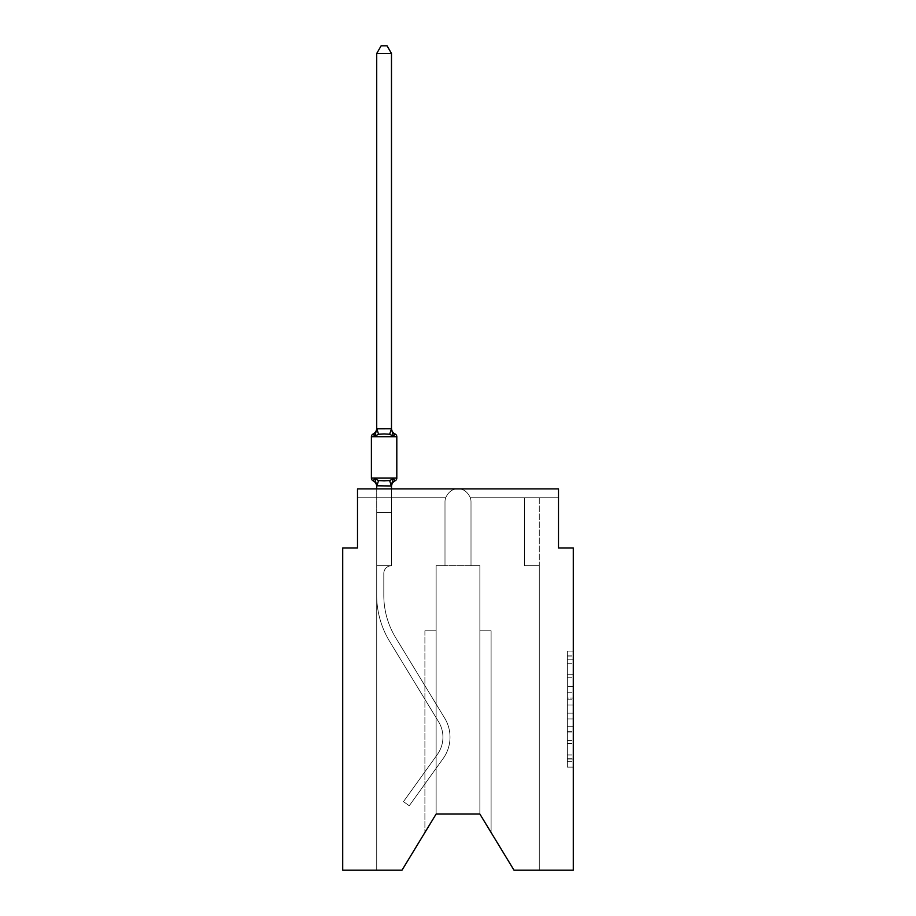 <?xml version="1.0" encoding="UTF-8"?>
<svg xmlns="http://www.w3.org/2000/svg" width="916" height="916" viewBox="0 0 916 916"><rect width="100%" height="100%" fill="white"/><g stroke="black" fill="none" stroke-linecap="round" stroke-linejoin="round"><path stroke-width="0.69" stroke-dasharray="4.58 3.44" d="M567.37 686.473L567.37 705.045L573.279 705.045L573.279 761.333L573.279 656.875L573.279 705.045L567.37 705.045L567.37 655.135L567.37 767.127L567.37 651.07L567.37 759.009L573.279 759.009L567.37 759.009L573.279 759.009L567.37 759.009L567.37 740.437L567.37 767.127L573.279 767.127L573.279 651.07L573.279 758.723L573.279 713.163L567.37 713.163L573.279 713.163L573.279 740.437L573.279 659.199L567.37 659.199L573.279 659.199L573.279 767.127L573.279 656.875L573.279 767.127L567.37 767.127L567.37 651.07L573.279 651.07L573.279 656.875L573.279 651.07L573.279 656.875L573.279 651.07L573.279 655.135L573.279 651.07L567.37 651.07L567.37 659.199L573.279 659.199L567.37 659.199L567.37 686.473L573.279 686.473M573.279 698.084L573.279 692.278L573.279 698.084L567.37 698.084L567.37 674.726L567.37 743.483L567.37 726.216L573.279 726.216L567.37 726.216L567.37 767.127L573.279 767.127L567.37 767.127L573.279 767.127L567.37 767.127L567.37 651.07L573.279 651.07L567.37 651.07L573.279 651.07L567.37 651.07L567.37 698.084L573.279 698.084M573.279 870.2L573.279 548.008L558.497 548.008L558.497 488.892L558.497 497.754L558.497 488.892L558.497 497.754L558.497 488.892L558.497 497.754L558.497 488.892L558.497 497.754L558.497 488.892L558.497 497.754L558.497 488.892L558.497 497.754L558.497 488.892L558.497 497.754L558.497 488.892L458 488.892C452.664 488.72 448.554 491.674 445.668 497.754C448.554 491.674 452.664 488.72 458 488.892L558.497 488.892L357.503 488.892L357.503 497.754L445.668 497.754C448.554 491.674 452.664 488.72 458 488.892C463.336 488.72 467.446 491.674 470.332 497.754L558.497 497.754L470.332 497.754A13.007 13.007 0 0 1 471.007 501.899L471.007 565.745L479.87 565.745L479.87 814.038L491.102 832.518L479.87 814.038L491.102 832.518L479.87 814.038L491.102 832.518L479.87 814.038L491.102 832.518L479.87 814.038L491.102 832.518L479.87 814.038L491.102 832.518L479.87 814.038L436.13 814.038L401.987 870.2L376.716 870.2L401.987 870.2L436.13 814.038L436.13 565.745L444.993 565.745L444.993 501.899A13.007 13.007 0 0 1 445.668 497.754C448.554 491.674 452.664 488.72 458 488.892C463.336 488.72 467.446 491.674 470.332 497.754L558.497 497.754L470.332 497.754A13.007 13.007 0 0 1 471.007 501.899A13.007 13.007 0 0 0 470.332 497.754L558.497 497.754L470.332 497.754A13.007 13.007 0 0 1 471.007 501.899L471.007 565.745L479.87 565.745L479.87 814.038L514.013 870.2L539.284 870.2L539.284 565.745L524.513 565.745L524.513 497.754L539.284 497.754L470.332 497.754L558.497 497.754L470.332 497.754A13.007 13.007 0 0 1 471.007 501.899A13.007 13.007 0 0 0 470.332 497.754L558.497 497.754L470.332 497.754A13.007 13.007 0 0 1 471.007 501.899L471.007 565.745L471.007 501.899A13.007 13.007 0 0 0 470.332 497.754L558.497 497.754L470.332 497.754A13.007 13.007 0 0 1 471.007 501.899L471.007 565.745L479.87 565.745L479.87 814.038L514.013 870.2L539.284 870.2L539.284 565.745L524.513 565.745L524.513 497.754L524.513 565.745L524.513 497.754L524.513 565.745L524.513 497.754L524.513 565.745L524.513 497.754L524.513 565.745L524.513 497.754L524.513 565.745L524.513 497.754L470.332 497.754L558.497 497.754L470.332 497.754A13.007 13.007 0 0 1 471.007 501.899A13.007 13.007 0 0 0 470.332 497.754C467.446 491.674 463.336 488.72 458 488.892C463.336 488.72 467.446 491.674 470.332 497.754A13.007 13.007 0 0 1 471.007 501.899L471.007 565.745L479.87 565.745L479.87 814.038L514.013 870.2L539.284 870.2L539.284 565.745L524.513 565.745L524.513 497.754L524.513 565.745L524.513 497.754L524.513 565.745L524.513 497.754L524.513 565.745L524.513 497.754L524.513 565.745L524.513 497.754L524.513 565.745L524.513 497.754L524.513 565.745L524.513 497.754L524.513 565.745L524.513 497.754L524.513 565.745L539.284 565.745L539.284 870.2L514.013 870.2L479.87 814.038L479.87 565.745L479.87 814.038L514.013 870.2L539.284 870.2L539.284 565.745L524.513 565.745L539.284 565.745L539.284 870.2L514.013 870.2L479.87 814.038L479.87 565.745L479.87 814.038L514.013 870.2L539.284 870.2L539.284 565.745L524.513 565.745L539.284 565.745L539.284 870.2L514.013 870.2L479.87 814.038L479.87 565.745L479.87 814.038L514.013 870.2L539.284 870.2L539.284 565.745L524.513 565.745L539.284 565.745L539.284 870.2L514.013 870.2L479.87 814.038L479.87 565.745L479.87 814.038L514.013 870.2L539.284 870.2L539.284 565.745L524.513 565.745L539.284 565.745L539.284 870.2L514.013 870.2L479.87 814.038L479.87 565.745L479.87 814.038L514.013 870.2L539.284 870.2L539.284 565.745L524.513 565.745L539.284 565.745L539.284 870.2L514.013 870.2L479.87 814.038L479.87 630.769L479.87 814.038L479.87 630.769L479.87 814.038L479.87 630.769L479.87 814.038L479.87 630.769L479.87 814.038L479.87 630.769L479.87 814.038L479.87 630.769L479.87 814.038L514.013 870.2L573.279 870.2M436.13 814.038L401.987 870.2L376.716 870.2L401.987 870.2L436.13 814.038L436.13 565.745L436.13 814.038L401.987 870.2L376.716 870.2L401.987 870.2L436.13 814.038L436.13 565.745L436.13 814.038L401.987 870.2L376.716 870.2L401.987 870.2L436.13 814.038L436.13 565.745L436.13 814.038L436.13 565.745L436.13 814.038L436.13 630.769L436.13 814.038L424.898 832.518L436.13 814.038L436.13 630.769L436.13 814.038L424.898 832.518L436.13 814.038L436.13 630.769L436.13 814.038L424.898 832.518L436.13 814.038L436.13 630.769L436.13 814.038L424.898 832.518L436.13 814.038L436.13 630.769L436.13 814.038L424.898 832.518L436.13 814.038L436.13 630.769L424.898 630.769L436.13 630.769L424.898 630.769L436.13 630.769L424.898 630.769L436.13 630.769L424.898 630.769L436.13 630.769L424.898 630.769L436.13 630.769L424.898 630.769L436.13 630.769L436.13 814.038L401.987 870.2L376.716 870.2L376.716 595.297A88.68 88.68 0 0 0 389.655 641.429L438.615 721.808A29.564 29.564 0 0 1 437.379 754.429L403.475 801.626L409.246 805.759L443.138 758.562A36.651 36.651 0 0 0 444.672 718.121L395.712 637.742A81.581 81.581 0 0 1 383.804 595.297L383.804 573.427L383.804 595.297A81.581 81.581 0 0 0 395.712 637.742L444.672 718.121A36.651 36.651 0 0 1 443.138 758.562L409.246 805.759L403.475 801.626L437.379 754.429A29.564 29.564 0 0 0 438.615 721.808L389.655 641.429A88.68 88.68 0 0 1 376.716 595.297L376.716 565.745L391.487 565.745A7.683 7.683 0 0 0 383.804 573.427L383.804 595.297A81.581 81.581 0 0 0 395.712 637.742L444.672 718.121A36.651 36.651 0 0 1 443.138 758.562L409.246 805.759L403.475 801.626L437.379 754.429A29.564 29.564 0 0 0 438.615 721.808L389.655 641.429A88.68 88.68 0 0 1 376.716 595.297L376.716 512.536L391.487 512.536L391.487 565.745A7.683 7.683 0 0 0 383.804 573.427L383.804 595.297A81.581 81.581 0 0 0 395.712 637.742L444.672 718.121A36.651 36.651 0 0 1 443.138 758.562L409.246 805.759L403.475 801.626L437.379 754.429A29.564 29.564 0 0 0 438.615 721.808L389.655 641.429A88.68 88.68 0 0 1 376.716 595.297L376.716 512.536L391.487 512.536L391.487 565.745A7.683 7.683 0 0 0 383.804 573.427L383.804 595.297A81.581 81.581 0 0 0 395.712 637.742L444.672 718.121A36.651 36.651 0 0 1 443.138 758.562L409.246 805.759L403.475 801.626L437.379 754.429A29.564 29.564 0 0 0 438.615 721.808L389.655 641.429A88.68 88.68 0 0 1 376.716 595.297L376.716 565.745L391.487 565.745L391.487 512.536L376.716 512.536L391.487 512.536L376.716 512.536L391.487 512.536L391.487 565.745A7.683 7.683 0 0 0 383.804 573.427L383.804 595.297A81.581 81.581 0 0 0 395.712 637.742L444.672 718.121A36.651 36.651 0 0 1 443.138 758.562L409.246 805.759L403.475 801.626L437.379 754.429A29.564 29.564 0 0 0 438.615 721.808L389.655 641.429A88.68 88.68 0 0 1 376.716 595.297L376.716 565.745L391.487 565.745A7.683 7.683 0 0 0 383.804 573.427L383.804 595.297A81.581 81.581 0 0 0 395.712 637.742L444.672 718.121A36.651 36.651 0 0 1 443.138 758.562L409.246 805.759L403.475 801.626L437.379 754.429A29.564 29.564 0 0 0 438.615 721.808L389.655 641.429A88.68 88.68 0 0 1 376.716 595.297L376.716 512.536L391.487 512.536L391.487 565.745A7.683 7.683 0 0 0 383.804 573.427L383.804 595.297A81.581 81.581 0 0 0 395.712 637.742L444.672 718.121A36.651 36.651 0 0 1 443.138 758.562L409.246 805.759L403.475 801.626L437.379 754.429A29.564 29.564 0 0 0 438.615 721.808L389.655 641.429A88.68 88.68 0 0 1 376.716 595.297L376.716 512.536L391.487 512.536L391.487 565.745A7.683 7.683 0 0 0 383.804 573.427L383.804 595.297A81.581 81.581 0 0 0 395.712 637.742L444.672 718.121A36.651 36.651 0 0 1 443.138 758.562L409.246 805.759L403.475 801.626L437.379 754.429A29.564 29.564 0 0 0 438.615 721.808L389.655 641.429A88.68 88.68 0 0 1 376.716 595.297L376.716 565.745L391.487 565.745L391.487 512.536L376.716 512.536L391.487 512.536L376.716 512.536L391.487 512.536L391.487 565.745A7.683 7.683 0 0 0 383.804 573.427L383.804 595.297A81.581 81.581 0 0 0 395.712 637.742L444.672 718.121A36.651 36.651 0 0 1 443.138 758.562L409.246 805.759L403.475 801.626L437.379 754.429A29.564 29.564 0 0 0 438.615 721.808L389.655 641.429A88.68 88.68 0 0 1 376.716 595.297L376.716 565.745L391.487 565.745A7.683 7.683 0 0 0 383.804 573.427L383.804 595.297A81.581 81.581 0 0 0 395.712 637.742L444.672 718.121A36.651 36.651 0 0 1 443.138 758.562L409.246 805.759L403.475 801.626L437.379 754.429A29.564 29.564 0 0 0 438.615 721.808L389.655 641.429A88.68 88.68 0 0 1 376.716 595.297L376.716 512.536L391.487 512.536L391.487 565.745A7.683 7.683 0 0 0 383.804 573.427L383.804 595.297A81.581 81.581 0 0 0 395.712 637.742L444.672 718.121A36.651 36.651 0 0 1 443.138 758.562L409.246 805.759L403.475 801.626L437.379 754.429A29.564 29.564 0 0 0 438.615 721.808L389.655 641.429A88.68 88.68 0 0 1 376.716 595.297L376.716 512.536L391.487 512.536L391.487 565.745A7.683 7.683 0 0 0 383.804 573.427L383.804 595.297A81.581 81.581 0 0 0 395.712 637.742L444.672 718.121A36.651 36.651 0 0 1 443.138 758.562L409.246 805.759L403.475 801.626L437.379 754.429A29.564 29.564 0 0 0 438.615 721.808L389.655 641.429A88.68 88.68 0 0 1 376.716 595.297L376.716 565.745L391.487 565.745A7.683 7.683 0 0 0 383.804 573.427A7.683 7.683 0 0 1 391.487 565.745L391.487 512.536L376.716 512.536L391.487 512.536L391.487 565.745A7.683 7.683 0 0 0 383.804 573.427L383.804 595.297A81.581 81.581 0 0 0 395.712 637.742L444.672 718.121A36.651 36.651 0 0 1 443.138 758.562L409.246 805.759L403.475 801.626L437.379 754.429A29.564 29.564 0 0 0 438.615 721.808L389.655 641.429A88.68 88.68 0 0 1 376.716 595.297L376.716 565.745L391.487 565.745L376.716 565.745L391.487 565.745L376.716 565.745L391.487 565.745L376.716 565.745L391.487 565.745L376.716 565.745L391.487 565.745L376.716 565.745L391.487 565.745L376.716 565.745L391.487 565.745L376.716 565.745L391.487 565.745L376.716 565.745L391.487 565.745L376.716 565.745L391.487 565.745L376.716 565.745L391.487 565.745L376.716 565.745L391.487 565.745L376.716 565.745L391.487 565.745L376.716 565.745L391.487 565.745L376.716 565.745L391.487 565.745L376.716 565.745L391.487 565.745L376.716 565.745L391.487 565.745L376.716 565.745L391.487 565.745L376.716 565.745L391.487 565.745L376.716 565.745L391.487 565.745L376.716 565.745L391.487 565.745L376.716 565.745L391.487 565.745L376.716 565.745L391.487 565.745L376.716 565.745L391.487 565.745L391.487 497.754L391.487 565.745L391.487 497.754L391.487 565.745L391.487 497.754L391.487 565.745L391.487 497.754L391.487 565.745L391.487 497.754L391.487 565.745L391.487 497.754L391.487 565.745L391.487 497.754L391.487 565.745L391.487 497.754L391.487 565.745L391.487 497.754L391.487 565.745L391.487 497.754L391.487 565.745L391.487 497.754L391.487 565.745L391.487 497.754L445.668 497.754L391.487 497.754L391.487 565.745L391.487 497.754L376.716 497.754L445.668 497.754L357.503 497.754L357.503 488.892L357.503 497.754L445.668 497.754L357.503 497.754L357.503 488.892L458 488.892C463.336 488.72 467.446 491.674 470.332 497.754A13.007 13.007 0 0 1 471.007 501.899L471.007 565.745L471.007 501.899L471.007 565.745L479.87 565.745L479.87 814.038L436.13 814.038L436.13 565.745L444.993 565.745L444.993 501.899A13.007 13.007 0 0 1 445.668 497.754C448.554 491.674 452.664 488.72 458 488.892C463.336 488.72 467.446 491.674 470.332 497.754A13.007 13.007 0 0 1 471.007 501.899L471.007 565.745L436.13 565.745L444.993 565.745L444.993 501.899A13.007 13.007 0 0 1 445.668 497.754C448.554 491.674 452.664 488.72 458 488.892C463.336 488.72 467.446 491.674 470.332 497.754C467.446 491.674 463.336 488.72 458 488.892C463.336 488.72 467.446 491.674 470.332 497.754C467.446 491.674 463.336 488.72 458 488.892C463.336 488.72 467.446 491.674 470.332 497.754C467.446 491.674 463.336 488.72 458 488.892C463.336 488.72 467.446 491.674 470.332 497.754C467.446 491.674 463.336 488.72 458 488.892L558.497 488.892L458 488.892C452.664 488.72 448.554 491.674 445.668 497.754C448.554 491.674 452.664 488.72 458 488.892C452.664 488.72 448.554 491.674 445.668 497.754C448.554 491.674 452.664 488.72 458 488.892C452.664 488.72 448.554 491.674 445.668 497.754C448.554 491.674 452.664 488.72 458 488.892C452.664 488.72 448.554 491.674 445.668 497.754C448.554 491.674 452.664 488.72 458 488.892L357.503 488.892L357.503 497.754L445.668 497.754L376.716 497.754L445.668 497.754L391.487 497.754L391.487 565.745L376.716 565.745L376.716 870.2L401.987 870.2L436.13 814.038L436.13 565.745L444.993 565.745L444.993 501.899A13.007 13.007 0 0 1 445.668 497.754L376.716 497.754L445.668 497.754L391.487 497.754L391.487 565.745L376.716 565.745L376.716 870.2L401.987 870.2L436.13 814.038L436.13 565.745L444.993 565.745L444.993 501.899A13.007 13.007 0 0 1 445.668 497.754L376.716 497.754L445.668 497.754L391.487 497.754L391.487 565.745L376.716 565.745L376.716 870.2L401.987 870.2L436.13 814.038L436.13 565.745L444.993 565.745L444.993 501.899A13.007 13.007 0 0 1 445.668 497.754L376.716 497.754L445.668 497.754A13.007 13.007 0 0 0 444.993 501.899A13.007 13.007 0 0 1 445.668 497.754A13.007 13.007 0 0 0 444.993 501.899L444.993 565.745L444.993 501.899L444.993 565.745L436.13 565.745L444.993 565.745L436.13 565.745L444.993 565.745L444.993 501.899L444.993 565.745L436.13 565.745L444.993 565.745L444.993 501.899L444.993 565.745L436.13 565.745L444.993 565.745L444.993 501.899A13.007 13.007 0 0 1 445.668 497.754A13.007 13.007 0 0 0 444.993 501.899A13.007 13.007 0 0 1 445.668 497.754A13.007 13.007 0 0 0 444.993 501.899A13.007 13.007 0 0 1 445.668 497.754L357.503 497.754L357.503 488.892L357.503 497.754L445.668 497.754L357.503 497.754L357.503 488.892L357.503 497.754L445.668 497.754L357.503 497.754L357.503 488.892L357.503 497.754L445.668 497.754L357.503 497.754L357.503 488.892L357.503 497.754L445.668 497.754L357.503 497.754L357.503 488.892L357.503 548.008L342.721 548.008L342.721 870.2L401.987 870.2L376.716 870.2L401.987 870.2L436.13 814.038L436.13 565.745L436.13 814.038L401.987 870.2L436.13 814.038L436.13 565.745L479.87 565.745L479.87 814.038M471.007 565.745L479.87 565.745L471.007 565.745L471.007 501.899L471.007 565.745L479.87 565.745L471.007 565.745L479.87 565.745L471.007 565.745L471.007 501.899L471.007 565.745L479.87 565.745L471.007 565.745M391.487 485.995L391.487 512.536L376.716 512.536L376.716 565.745L376.716 512.536L391.487 512.536L391.487 485.995L391.487 512.536L376.716 512.536L376.716 565.745L376.716 512.536L391.487 512.536L391.487 485.995L391.487 512.536L391.487 485.995L391.487 512.536L391.487 485.995L391.487 512.536L391.487 485.995L391.487 512.536L391.487 485.995L391.487 512.536L376.716 512.536L391.487 512.536L391.487 565.745L391.487 512.536L376.716 512.536L391.487 512.536L376.716 512.536L391.487 512.536L376.716 512.536L376.716 565.745L376.716 485.995L391.487 485.732L391.487 486.602L391.487 485.732L376.716 485.732L376.716 486.602L376.716 485.732L391.487 485.732L391.487 486.602L391.487 485.732L376.716 485.995L374.862 478.679L378.56 480.579L389.644 480.579L378.56 480.579L374.862 478.679L376.716 486.602A6.504 6.504 0 0 0 373.052 480.763L374.862 478.679L378.56 480.579L384.102 480.877L389.644 480.579L393.342 478.679L389.644 480.579L378.56 480.579L374.862 478.679L376.716 485.995L391.487 485.732L391.487 486.602L391.487 485.732L376.716 485.995L374.862 478.679L378.56 480.579L384.102 480.877L389.644 480.579L393.342 478.679L391.487 486.602L391.487 485.732L391.487 486.602L391.487 485.732L391.487 486.602L391.487 485.732L376.831 486.041L391.487 485.732L391.487 486.602L393.342 478.679L389.644 480.579L378.56 480.579L374.862 478.679L376.716 486.602A6.504 6.504 0 0 0 373.052 480.763A6.504 6.504 0 0 1 376.716 486.602L374.862 478.679L378.56 480.579L384.102 480.877L389.644 480.579L393.342 478.679L389.644 480.579L378.56 480.579L374.862 478.679L376.716 486.602A6.504 6.504 0 0 0 373.052 480.763A6.504 6.504 0 0 1 376.716 486.602L376.716 485.732L391.372 486.041L376.716 485.995L374.862 478.679L378.56 480.579L384.102 480.877L389.644 480.579L393.342 478.679L391.487 485.732L393.342 478.679L389.644 480.579L378.56 480.579L374.862 478.679L376.716 486.602A6.504 6.504 0 0 0 373.052 480.763A6.504 6.504 0 0 1 376.716 486.602L376.716 485.732L391.487 485.995L376.716 485.995L374.862 478.679L378.56 480.579L384.102 480.877L389.644 480.579L393.342 478.679L389.644 480.579L378.56 480.579L374.862 478.679L376.716 486.602A6.504 6.504 0 0 0 373.052 480.763A6.504 6.504 0 0 1 376.716 486.602L376.716 485.732L391.487 485.995L393.342 478.679L389.644 480.579L393.342 478.679L391.487 485.732M539.284 497.754L539.284 565.745L524.513 565.745L539.284 565.745L524.513 565.745L539.284 565.745L524.513 565.745L539.284 565.745L524.513 565.745L539.284 565.745L524.513 565.745L539.284 565.745L524.513 565.745L539.284 565.745L524.513 565.745L539.284 565.745L539.284 497.754M424.898 630.769L424.898 832.518L424.898 630.769M491.102 630.769L479.87 630.769L491.102 630.769L491.102 832.518L491.102 630.769L479.87 630.769L491.102 630.769L491.102 832.518L491.102 630.769L479.87 630.769L491.102 630.769L491.102 832.518L491.102 630.769L479.87 630.769L491.102 630.769L491.102 832.518L491.102 630.769L479.87 630.769L491.102 630.769L491.102 832.518L491.102 630.769L479.87 630.769L491.102 630.769L491.102 832.518L491.102 630.769M567.37 705.045L573.279 705.045L567.37 705.045M567.37 655.135L567.37 651.07L567.37 655.135L573.279 655.135L567.37 655.135M567.37 743.197L567.37 718.968L567.37 743.197L573.279 743.197L567.37 743.197M567.37 718.968L567.37 713.163L573.279 713.163L567.37 713.163L567.37 718.968L573.279 718.968L567.37 718.968M567.37 674.726L567.37 659.199L567.37 674.726L573.279 674.726L567.37 674.726M567.37 651.07L573.279 651.07L567.37 651.07L567.37 656.875L567.37 651.07L573.279 651.07M567.37 767.127L573.279 767.127L567.37 767.127L567.37 761.333L567.37 767.127M384.102 433.944L378.56 434.241L374.862 436.142L378.56 434.241L389.644 434.241L393.342 436.142L389.644 434.241L384.102 433.944L378.56 434.241L374.862 436.142L376.716 428.207L376.716 429.089L391.487 428.814L376.716 429.089L376.716 428.207L376.716 429.089L391.487 428.814L376.716 429.089L376.716 428.207L376.716 429.089L391.487 428.814L376.716 429.089L376.716 428.207L376.716 429.089L391.487 428.814L376.716 429.089L376.716 428.207L376.716 429.089L391.487 428.814L376.716 429.089L376.716 428.207L376.716 429.089L391.487 428.814L376.716 429.089L376.716 428.207L374.862 436.142L378.56 434.241L389.644 434.241L393.342 436.142L389.644 434.241L384.102 433.944L378.56 434.241L374.862 436.142L376.716 429.089L374.862 436.142L378.56 434.241L389.644 434.241L393.342 436.142L389.644 434.241L384.102 433.944L378.56 434.241L374.862 436.142L376.716 429.089L374.862 436.142L378.56 434.241L389.644 434.241L393.342 436.142L389.644 434.241L384.102 433.944L378.56 434.241L374.862 436.142L376.716 429.089L374.862 436.142L378.56 434.241L389.644 434.241L393.342 436.142L389.644 434.241L384.102 433.944L378.56 434.241L374.862 436.142L376.716 429.089L374.862 436.142L378.56 434.241L389.644 434.241L393.342 436.142L389.644 434.241L384.102 433.944M371.392 436.714L371.392 478.095L396.811 478.095A2.954 2.954 0 0 1 395.151 480.763A2.954 2.954 0 0 0 396.811 478.095A2.954 2.954 0 0 1 395.151 480.763A6.504 6.504 0 0 0 391.487 486.602A6.504 6.504 0 0 1 395.151 480.763A2.954 2.954 0 0 0 396.811 478.095A2.954 2.954 0 0 1 395.151 480.763A6.504 6.504 0 0 0 391.487 486.602A6.504 6.504 0 0 1 395.151 480.763A2.954 2.954 0 0 0 396.811 478.095A2.954 2.954 0 0 1 395.151 480.763A6.504 6.504 0 0 0 391.487 486.602A6.504 6.504 0 0 1 395.151 480.763A2.954 2.954 0 0 0 396.811 478.095A2.954 2.954 0 0 1 395.151 480.763A6.504 6.504 0 0 0 391.487 486.602A6.504 6.504 0 0 1 395.151 480.763A2.954 2.954 0 0 0 396.811 478.095A2.954 2.954 0 0 1 395.151 480.763A6.504 6.504 0 0 0 391.487 486.602A6.504 6.504 0 0 1 395.151 480.763A2.954 2.954 0 0 0 396.811 478.095A2.954 2.954 0 0 1 395.151 480.763A6.504 6.504 0 0 0 391.487 486.602A6.504 6.504 0 0 1 395.151 480.763A6.504 6.504 0 0 0 391.487 486.602A6.504 6.504 0 0 1 395.151 480.763A2.954 2.954 0 0 0 396.811 478.095L371.392 478.095L396.811 478.095A2.954 2.954 0 0 1 395.151 480.763A2.954 2.954 0 0 0 396.811 478.095L371.392 478.095L396.811 478.095A2.954 2.954 0 0 1 395.151 480.763A6.504 6.504 0 0 0 391.487 486.602A6.504 6.504 0 0 1 395.151 480.763A2.954 2.954 0 0 0 396.811 478.095L371.392 478.095L396.811 478.095A2.954 2.954 0 0 1 395.151 480.763A2.954 2.954 0 0 0 396.811 478.095L371.392 478.095L396.811 478.095A2.954 2.954 0 0 1 395.151 480.763A6.504 6.504 0 0 0 391.487 486.602A6.504 6.504 0 0 1 395.151 480.763A2.954 2.954 0 0 0 396.811 478.095L371.392 478.095L371.392 436.714L371.392 478.095L371.392 436.714L371.392 478.095L371.392 436.714L371.392 478.095L371.392 436.714L371.392 478.095L371.392 436.714L371.392 478.095L371.392 436.714L371.392 478.095L396.811 478.095A2.954 2.954 0 0 1 395.151 480.763A2.954 2.954 0 0 0 396.811 478.095L384.102 478.095L396.811 478.095A2.954 2.954 0 0 1 395.151 480.763A6.504 6.504 0 0 0 391.487 486.602A6.504 6.504 0 0 1 395.151 480.763A2.954 2.954 0 0 0 396.811 478.095L396.811 436.714A2.954 2.954 0 0 0 395.151 434.058A2.954 2.954 0 0 1 396.811 436.714A2.954 2.954 0 0 0 395.151 434.058A2.954 2.954 0 0 1 396.811 436.714A2.954 2.954 0 0 0 395.151 434.058L393.342 436.142L391.487 428.207L391.487 429.089L376.831 428.78L374.862 436.142L376.716 429.089L374.862 436.142L378.56 434.241L389.644 434.241L393.342 436.142L391.487 428.207A6.504 6.504 0 0 0 395.151 434.058A2.954 2.954 0 0 1 396.811 436.714A2.954 2.954 0 0 0 395.151 434.058A2.954 2.954 0 0 1 396.811 436.714A2.954 2.954 0 0 0 395.151 434.058A2.954 2.954 0 0 1 396.811 436.714A2.954 2.954 0 0 0 395.151 434.058A2.954 2.954 0 0 1 396.811 436.714L371.392 436.714L396.811 436.714A2.954 2.954 0 0 0 395.151 434.058A2.954 2.954 0 0 1 396.811 436.714L371.392 436.714L396.811 436.714A2.954 2.954 0 0 0 395.151 434.058A2.954 2.954 0 0 1 396.811 436.714L371.392 436.714L396.811 436.714A2.954 2.954 0 0 0 395.151 434.058A2.954 2.954 0 0 1 396.811 436.714L371.392 436.714L396.811 436.714A2.954 2.954 0 0 0 395.151 434.058A2.954 2.954 0 0 1 396.811 436.714L371.392 436.714L396.811 436.714A2.954 2.954 0 0 0 395.151 434.058A2.954 2.954 0 0 1 396.811 436.714L371.392 436.714L396.811 436.714A2.954 2.954 0 0 0 395.151 434.058A2.954 2.954 0 0 1 396.811 436.714A2.954 2.954 0 0 0 395.151 434.058A2.954 2.954 0 0 1 396.811 436.714L371.392 436.714M376.716 428.814L376.716 53.483L381.148 45.8L376.716 53.483L391.487 53.483L387.056 45.8L391.487 53.483L376.716 53.483L376.716 428.814L376.716 53.483L381.148 45.8L387.056 45.8L391.487 53.483L387.056 45.8L381.148 45.8L376.716 53.483L376.716 428.814L376.716 53.483L381.148 45.8L376.716 53.483L391.487 53.483L387.056 45.8L391.487 53.483L376.716 53.483L376.716 428.814L376.716 53.483L381.148 45.8L387.056 45.8L391.487 53.483L387.056 45.8L381.148 45.8L376.716 53.483L376.716 428.814L376.716 53.483L391.487 53.483L391.487 428.814L391.487 53.483L376.716 53.483L376.716 428.814L376.716 53.483L391.487 53.483L391.487 428.814L391.487 53.483L376.716 53.483L381.148 45.8L387.056 45.8L381.148 45.8L387.056 45.8L391.487 53.483L391.487 429.089L393.342 436.142L391.487 428.207A6.504 6.504 0 0 0 395.151 434.058A6.504 6.504 0 0 1 391.487 428.207L391.487 53.483L376.716 53.483L381.148 45.8L387.056 45.8L391.487 53.483L391.487 428.814L391.487 53.483L376.716 53.483L376.716 428.814L376.716 53.483L391.487 53.483L391.487 429.089L393.342 436.142L391.487 428.207A6.504 6.504 0 0 0 395.151 434.058A6.504 6.504 0 0 1 391.487 428.207L393.342 436.142L391.487 428.207A6.504 6.504 0 0 0 395.151 434.058A6.504 6.504 0 0 1 391.487 428.207L391.487 53.483L376.716 53.483L381.148 45.8L387.056 45.8L381.148 45.8L387.056 45.8L391.487 53.483L391.487 428.814L391.487 53.483L376.716 53.483L381.148 45.8L387.056 45.8L391.487 53.483L391.487 429.089L393.342 436.142L391.487 428.207A6.504 6.504 0 0 0 395.151 434.058A6.504 6.504 0 0 1 391.487 428.207L393.342 436.142L391.487 428.207A6.504 6.504 0 0 0 395.151 434.058A6.504 6.504 0 0 1 391.487 428.207L391.487 428.814M391.487 488.892L391.487 512.536L376.716 512.536L376.716 565.745L376.716 488.892M392.185 482.251L393.342 478.679L392.185 482.251L393.342 478.679L392.185 482.251L393.342 478.679L392.185 482.251L393.342 478.679L389.644 480.579L378.56 480.579L374.862 478.679L376.716 486.602A6.504 6.504 0 0 0 373.052 480.763A6.504 6.504 0 0 1 376.716 486.602L376.716 485.995M373.052 434.058A6.504 6.504 0 0 0 376.716 428.207A6.504 6.504 0 0 1 373.052 434.058A6.504 6.504 0 0 0 376.716 428.207A6.504 6.504 0 0 1 373.052 434.058A6.504 6.504 0 0 0 376.716 428.207A6.504 6.504 0 0 1 373.052 434.058A6.504 6.504 0 0 0 376.716 428.207A6.504 6.504 0 0 1 373.052 434.058A6.504 6.504 0 0 0 376.716 428.207A6.504 6.504 0 0 1 373.052 434.058A6.504 6.504 0 0 0 376.716 428.207A6.504 6.504 0 0 1 373.052 434.058A6.504 6.504 0 0 0 376.716 428.207A6.504 6.504 0 0 1 373.052 434.058A6.504 6.504 0 0 0 376.716 428.207A6.504 6.504 0 0 1 373.052 434.058A6.504 6.504 0 0 0 376.716 428.207A6.504 6.504 0 0 1 373.052 434.058A6.504 6.504 0 0 0 376.716 428.207A6.504 6.504 0 0 1 373.052 434.058M373.052 480.763A6.504 6.504 0 0 1 376.716 486.602A6.504 6.504 0 0 0 373.052 480.763A6.504 6.504 0 0 1 376.716 486.602A6.504 6.504 0 0 0 373.052 480.763A6.504 6.504 0 0 1 376.716 486.602A6.504 6.504 0 0 0 373.052 480.763A6.504 6.504 0 0 1 376.716 486.602A6.504 6.504 0 0 0 373.052 480.763A6.504 6.504 0 0 1 376.716 486.602L374.862 478.679M395.151 434.058A6.504 6.504 0 0 1 391.487 428.207A6.504 6.504 0 0 0 395.151 434.058A6.504 6.504 0 0 1 391.487 428.207A6.504 6.504 0 0 0 395.151 434.058A6.504 6.504 0 0 1 391.487 428.207A6.504 6.504 0 0 0 395.151 434.058A6.504 6.504 0 0 1 391.487 428.207A6.504 6.504 0 0 0 395.151 434.058A6.504 6.504 0 0 1 391.487 428.207L393.342 436.142M391.487 53.483L387.056 45.8L381.148 45.8L376.716 53.483M567.37 740.437L573.279 740.437L567.37 740.437M567.37 731.735L573.279 731.735M567.37 677.771L573.279 677.771L567.37 677.771M567.37 656.875L573.279 656.875M567.37 761.333L573.279 761.333M567.37 754.944L573.279 754.944M567.37 663.264L573.279 663.264M567.37 699.24L573.279 699.24L567.37 699.24M567.37 732.021L573.279 732.021L567.37 732.021M567.37 743.483L573.279 743.483L567.37 743.483M567.37 692.278L573.279 692.278L567.37 692.278M378.56 480.579L376.831 486.041M389.644 480.579L391.372 486.041M376.831 428.78L378.56 434.241M391.372 428.78L389.644 434.241M357.503 488.892L458 488.892L357.503 488.892M567.37 758.723L573.279 758.723M567.37 759.009L573.279 759.009M567.37 659.199L573.279 659.199"/><path stroke-width="1.37" d="M479.87 814.038L514.013 870.2L573.279 870.2L573.279 548.008L558.497 548.008L558.497 488.892L357.503 488.892L357.503 548.008L342.721 548.008L342.721 870.2L401.987 870.2L436.13 814.038L479.87 814.038L436.13 814.038M391.487 486.602A6.504 6.504 0 0 1 395.151 480.763L393.342 478.679L395.151 480.763L393.342 478.679L395.151 480.763L393.342 478.679L391.372 486.041L376.716 485.732L376.716 486.602A6.504 6.504 0 0 0 373.052 480.763A2.954 2.954 0 0 1 371.392 478.095A2.954 2.954 0 0 0 373.052 480.763A2.954 2.954 0 0 1 371.392 478.095A2.954 2.954 0 0 0 373.052 480.763L374.862 478.679L373.052 480.763A2.954 2.954 0 0 1 371.392 478.095A2.954 2.954 0 0 0 373.052 480.763L374.862 478.679L373.052 480.763A2.954 2.954 0 0 1 371.392 478.095A2.954 2.954 0 0 0 373.052 480.763L374.862 478.679L373.052 480.763A2.954 2.954 0 0 1 371.392 478.095A2.954 2.954 0 0 0 373.052 480.763L374.862 478.679L373.052 480.763A2.954 2.954 0 0 1 371.392 478.095A2.954 2.954 0 0 0 373.052 480.763L374.862 478.679L373.052 480.763A2.954 2.954 0 0 1 371.392 478.095A2.954 2.954 0 0 0 373.052 480.763L374.862 478.679L373.052 480.763L374.862 478.679L378.56 480.579L384.102 480.877L389.644 480.579L393.342 478.679L395.151 480.763A2.954 2.954 0 0 0 396.811 478.095L396.811 436.714A2.954 2.954 0 0 0 395.151 434.058L393.342 436.142L395.151 434.058L393.342 436.142L395.151 434.058L393.342 436.142L395.151 434.058L393.342 436.142L395.151 434.058L393.342 436.142L395.151 434.058L393.342 436.142L395.151 434.058L393.342 436.142L389.644 434.241L384.102 433.944L378.56 434.241L374.862 436.142L373.052 434.058A2.954 2.954 0 0 0 371.392 436.714A2.954 2.954 0 0 1 373.052 434.058L373.9 434.47L373.052 434.058A2.954 2.954 0 0 0 371.392 436.714A2.954 2.954 0 0 1 373.052 434.058A2.954 2.954 0 0 0 371.392 436.714A2.954 2.954 0 0 1 373.052 434.058L374.862 436.142L373.052 434.058A2.954 2.954 0 0 0 371.392 436.714A2.954 2.954 0 0 1 373.052 434.058L374.862 436.142L373.052 434.058A2.954 2.954 0 0 0 371.392 436.714A2.954 2.954 0 0 1 373.052 434.058L374.862 436.142L373.052 434.058A2.954 2.954 0 0 0 371.392 436.714A2.954 2.954 0 0 1 373.052 434.058L374.862 436.142L373.052 434.058A2.954 2.954 0 0 0 371.392 436.714A2.954 2.954 0 0 1 373.052 434.058L374.862 436.142L373.052 434.058A6.504 6.504 0 0 0 376.716 428.207M391.487 53.483L376.716 53.483L381.148 45.8L387.056 45.8L391.487 53.483L391.487 429.089L393.342 436.142M391.487 485.732L392.185 482.251M391.487 428.814L389.644 434.241M376.716 53.483L376.716 429.089L374.862 436.142L373.052 434.058M391.487 428.207A6.504 6.504 0 0 0 395.151 434.058A2.954 2.954 0 0 1 396.811 436.714L371.392 436.714L371.392 478.095L396.811 478.095A2.954 2.954 0 0 1 395.151 480.763M376.716 428.814L391.372 428.78M391.487 488.892L391.487 485.995M376.716 488.892L376.716 485.995M374.862 478.679L376.716 485.732M378.56 480.579L376.831 486.041M389.644 480.579L391.372 486.041M376.831 428.78L378.56 434.241"/></g></svg>
